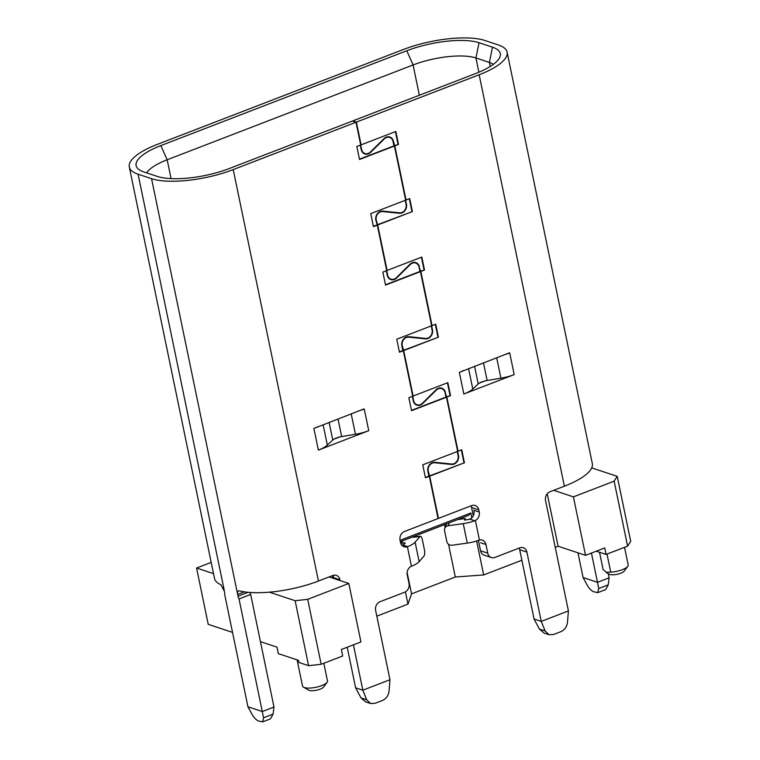 <?xml version="1.0" encoding="UTF-8"?>
<svg xmlns="http://www.w3.org/2000/svg" width="760" height="760" viewBox="0 0 760 760"><rect width="100%" height="100%" fill="white"/><g stroke="black" fill="none" stroke-linecap="round" stroke-linejoin="round"><path stroke-width="1.14" d="M249.84 592.448A4.655 2.08 68.9 0 0 250.667 594.453L273.99 707.056L262.352 711.55L247.931 706.762L224.608 594.158A4.655 2.08 68.9 0 0 224.552 591.717L221.036 584.801A60.458 18.696 -11.7 0 1 214.519 578.474L129.305 167.029A60.458 18.696 -11.7 0 1 157.263 144.4L403.18 49.562A60.458 18.696 168.3 0 1 484.861 40.489L498.332 44.954A60.458 18.696 -11.7 0 1 507.11 52.136A60.458 18.696 -11.7 0 1 479.161 74.765L564.366 486.21A60.458 18.696 -11.7 0 0 592.315 463.581L507.11 52.136M129.305 167.029A60.458 18.696 -11.7 0 0 138.092 174.211L151.553 178.676A60.458 18.696 -11.7 0 0 233.234 169.594L356.003 122.255L352.393 121.058L229.624 168.406A53.485 16.54 168.3 0 1 157.368 176.434L143.906 171.969A53.485 16.54 168.3 0 1 137.38 168.102A53.485 16.54 168.3 0 1 160.864 145.597L406.79 50.758A53.485 16.54 168.3 0 1 479.047 42.731L492.508 47.196A53.485 16.54 168.3 0 1 500.127 56.335A53.485 16.54 168.3 0 1 475.551 73.568L352.783 120.916L356.392 122.103L479.161 74.765M608.266 573.667L609.13 577.828L597.493 582.312L591.432 553.052M411.72 537.292L419.919 536.636A4.655 1.662 85.5 0 1 420.441 536.332A4.655 1.662 85.5 0 1 422.256 539.306L424.498 550.135A4.655 1.662 85.5 0 1 423.947 556.13L419.149 561.659A18.601 5.757 168.3 0 1 411.692 566.133L411.445 566.228A6.973 5.852 -71.6 0 0 407.217 574.873L409.013 583.528A6.973 5.852 108.4 0 1 404.538 592.278L380.104 601.692A6.973 5.852 -71.6 0 0 375.63 610.432L389.975 679.734L362.824 690.203L353.428 644.832M419.919 536.636L415.112 542.165A18.601 5.757 168.3 0 1 407.654 546.639L407.408 546.734A6.973 5.852 -71.6 0 1 404.111 546.763A6.973 5.852 -71.6 0 1 400.491 542.383L400.045 540.227A6.973 5.852 -71.6 0 1 404.519 531.487L438.064 518.548L429.324 476.32L425.448 477.812L422.75 464.816L457.662 451.354L446.452 397.224L411.54 410.685L408.851 397.689L412.727 396.197L403.313 350.721L399.437 352.212L396.748 339.216L431.651 325.755L420.441 271.624L385.529 285.085L382.84 272.089L386.716 270.598L377.302 225.121L373.426 226.613L370.737 213.617L405.64 200.155L394.43 146.024L359.518 159.486L356.829 146.49L360.715 144.998L356.003 122.255M340.128 580.583L339.957 579.766A6.973 5.852 -71.6 0 0 336.338 575.386A6.973 5.852 -71.6 0 0 332.794 575.51L318.44 581.039A60.458 18.696 -11.7 0 1 239.314 590.862C237.814 590.729 237.262 591.926 237.652 594.453L238.013 596.182L248.083 592.297M327.332 445.103A23.256 7.191 -11.7 0 1 318.373 450.119L368.742 430.692A23.256 7.191 168.3 0 1 355.442 434.264L341.667 436.582A9.3 2.878 -11.7 0 0 332.766 440.021L327.332 445.103L323.095 424.678M363.926 408.937L313.889 428.459A23.256 7.191 168.3 0 0 318.05 426.626M238.469 590.909L239.314 590.862M564.366 486.21L550.012 491.748A6.973 5.852 -71.6 0 0 545.538 500.488L568.413 610.926L541.253 621.395L526.908 552.102A6.973 5.852 -71.6 0 0 523.288 547.722A6.973 5.852 -71.6 0 0 519.745 547.846L494.921 557.422A6.973 5.852 108.4 0 1 491.378 557.545L484.167 555.151A6.973 5.852 -71.6 0 1 480.538 550.772L478.391 540.398M356.392 122.103L361.095 144.846L395.817 131.461L398.506 144.447L394.82 145.873L406.03 200.013L409.716 198.588L412.404 211.584L377.691 224.969L387.106 270.446L421.828 257.06L424.517 270.047L420.831 271.472L432.041 325.613L435.727 324.188L438.416 337.183L403.702 350.569L413.117 396.045L447.839 382.66L450.528 395.647L446.842 397.072L458.052 451.212L461.738 449.787L464.426 462.783L429.713 476.168L438.453 518.396L471.618 505.609A6.973 5.852 -71.6 0 1 475.161 505.476A6.973 5.852 -71.6 0 1 478.781 509.856L479.237 512.021A6.973 5.852 -71.6 0 1 475.389 520.476L474.753 520.761A18.601 5.757 168.3 0 1 463.239 523.611L448.181 525.739A4.655 4.332 -158 0 0 444.562 530.708L446.804 541.538A4.655 4.332 -158 0 0 452.219 545.224L467.276 543.096A18.601 5.757 168.3 0 0 478.791 540.255L479.436 540.047A6.973 5.852 -71.6 0 1 482.334 540.132A6.973 5.852 -71.6 0 1 485.963 544.502L487.758 553.166A6.973 5.852 108.4 0 0 491.378 557.545M509.39 352.839L459.353 372.372A23.256 7.191 168.3 0 0 463.514 370.528M472.786 389.015A23.256 7.191 -11.7 0 1 463.837 394.022L514.197 374.604A23.256 7.191 168.3 0 1 500.897 378.176L487.122 380.494A9.3 2.878 -11.7 0 0 478.23 383.923L472.786 389.015L468.559 368.581M360.687 145.008L361.608 149.454A6.507 5.462 108.4 0 0 364.981 153.539A6.507 5.462 108.4 0 0 370.395 152.038L384.028 138.605A6.973 5.852 108.4 0 1 389.823 137A6.973 5.852 108.4 0 1 393.442 141.379L394.82 145.873M490.219 66.481L489.383 62.434A46.512 14.383 168.3 0 1 493.392 64.324M492.508 47.196L489.383 62.434L475.921 57.969L478.876 72.228M146.661 172.881A46.512 14.383 168.3 0 1 167.162 159.78L413.088 64.951A46.512 14.383 168.3 0 1 475.921 57.969L479.047 42.731M359.452 159.163L393.955 145.863L393.053 141.531A6.507 5.462 108.4 0 0 389.671 137.446A6.507 5.462 108.4 0 0 384.265 138.938L370.633 152.37A6.973 5.852 108.4 0 1 364.838 153.976A6.973 5.852 108.4 0 1 361.219 149.596L360.297 145.15M247.931 706.762L251.75 713.858C253.906 717.639 256.13 720.005 258.428 720.955L262.589 721.895L263.568 717.782L239.03 598.947A4.655 2.08 68.9 0 1 238.013 596.182M583.072 577.524L586.891 584.63C589.038 588.411 591.27 590.776 593.569 591.717L597.731 592.658L598.7 588.544L597.493 582.312L583.072 577.524L577.952 552.824M368.742 430.692L364.258 409.041A23.256 7.191 168.3 0 1 359.442 410.666M347.206 647.225L355.613 687.809L362.824 690.203L366.719 699.789L370.528 703.494L375.145 703.294L382.432 700.492C386.232 698.734 388.445 695.628 389.053 691.172L389.975 679.734M332.386 575.662L332.909 578.189M339.957 579.766L333.649 577.676L333.184 575.377M393.955 145.863L394.43 146.024M405.232 200.317L406.058 204.335A6.507 5.462 108.4 0 1 399.56 212.819L382.793 211.109A6.973 5.852 108.4 0 0 375.839 220.191L377.302 225.121M373.359 226.299L376.827 224.96M385.462 284.762L419.966 271.462L419.064 267.13A6.507 5.462 108.4 0 0 415.682 263.045A6.507 5.462 108.4 0 0 410.276 264.537L396.644 277.97A6.973 5.852 108.4 0 1 390.849 279.576A6.973 5.852 108.4 0 1 387.229 275.196L386.308 270.75M419.966 271.462L420.441 271.624M399.37 351.889L402.828 350.559L401.85 345.791A6.973 5.852 108.4 0 1 408.804 336.699L425.572 338.418A6.507 5.462 108.4 0 0 432.07 329.925L431.243 325.916M402.828 350.559L403.313 350.721M411.474 410.362L445.968 397.062L445.075 392.73A6.507 5.462 108.4 0 0 441.693 388.645A6.507 5.462 108.4 0 0 436.287 390.137L422.655 403.57A6.973 5.852 108.4 0 1 416.86 405.175A6.973 5.852 108.4 0 1 413.24 400.795L412.319 396.349M445.968 397.062L446.452 397.224M425.381 477.489L428.839 476.159L427.861 471.39A6.973 5.852 108.4 0 1 434.815 462.298L451.582 464.018A6.507 5.462 108.4 0 0 458.08 455.525L457.254 451.516M428.839 476.159L429.324 476.32M514.197 374.604L509.713 352.953A23.256 7.191 168.3 0 1 504.906 354.569M473.309 515.841L471.57 507.461L478.781 509.856M457.634 519.583L465.167 518.519L464.55 520.039A9.3 2.878 168.3 0 0 469.765 519.099C473.252 517.399 474.62 514.444 473.86 510.245L479.237 512.021M471.019 505.837A6.973 5.852 -71.6 0 1 471.57 507.461M457.634 451.364L458.47 455.382A6.973 5.852 108.4 0 1 451.506 464.474L434.739 462.755A6.507 5.462 108.4 0 0 428.241 471.248L429.713 476.168M429.229 476.007L464.426 462.783M463.952 462.622L461.32 449.948M445.008 392.426L446.842 397.072M446.358 396.91L450.528 395.647M450.043 395.494L447.421 382.812M431.623 325.764L432.459 329.783A6.973 5.852 108.4 0 1 425.495 338.874L408.728 337.165A6.507 5.462 108.4 0 0 402.23 345.648L403.702 350.569M412.709 396.207L413.62 400.653A6.507 5.462 108.4 0 0 417.002 404.738A6.507 5.462 108.4 0 0 422.417 403.237L436.05 389.804A6.973 5.852 108.4 0 1 441.845 388.198A6.973 5.852 108.4 0 1 445.464 392.578M403.218 350.408L438.416 337.183M437.94 337.022L435.309 324.349M418.998 266.827L420.831 271.472M420.346 271.31L424.517 270.047M424.033 269.895L421.41 257.222M386.697 270.608L387.619 275.053A6.507 5.462 108.4 0 0 390.991 279.138A6.507 5.462 108.4 0 0 396.406 277.637L410.039 264.204A6.973 5.852 108.4 0 1 415.834 262.599A6.973 5.852 108.4 0 1 419.453 266.978M405.622 200.174L406.448 204.184A6.973 5.852 108.4 0 1 399.484 213.275L382.717 211.565A6.507 5.462 108.4 0 0 376.219 220.048L377.691 224.969M377.207 224.808L412.404 211.584M411.93 211.423L409.298 198.75M394.335 145.711L398.506 144.447M398.022 144.295L395.399 131.623M534.042 619.001L539.429 629.09L545.148 630.981L541.253 621.395L534.042 619.001L519.697 549.708L526.908 552.102M519.137 548.083A6.973 5.852 -71.6 0 1 519.697 549.708M484.937 380.95L479.322 383.116M339.483 437.038L333.868 439.204M250.667 594.453L239.03 598.947M401.327 544.511L401.062 543.239L405.27 542.906A9.3 2.878 168.3 0 1 402.714 545.005L407.654 546.639M401.062 543.239L403.465 540.474M465.167 518.519L465.471 519.954M568.413 610.926L567.482 622.373C566.875 626.829 564.661 629.926 560.861 631.683L553.575 634.495L548.967 634.695L545.148 630.981M273.99 707.056L273.087 714.106L270.503 718.836L262.589 721.895M355.613 687.809L361 697.889L366.719 699.789M609.13 577.828L608.228 584.867L605.644 589.608L597.731 592.658M365.512 701.832L361 697.889M543.942 633.023L539.429 629.09M606.993 554.068L610.726 572.128A12.787 3.952 -11.7 0 0 622.269 569.696A12.787 3.952 -11.7 0 0 627.76 566.314A12.787 3.952 -11.7 0 0 628.178 564.908L624.53 547.304M610.726 572.128L606.413 572.308L603.126 569.611L599.535 552.264M606.299 572.517L609.178 574.199A8.142 2.517 -11.7 0 0 620.758 573.23A8.142 2.517 -11.7 0 0 624.255 571.073L627.76 566.314M297.094 659.861L302.518 686.024A12.787 3.952 -11.7 0 0 303.459 687.144L308.56 690.118A8.142 2.517 -11.7 0 0 320.14 689.158A8.142 2.517 -11.7 0 0 323.637 687.002L327.142 682.233A12.787 3.952 -11.7 0 0 327.57 681.321L323.827 663.261M303.459 687.144A12.787 3.952 -11.7 0 0 321.651 685.625A12.787 3.952 -11.7 0 0 327.142 682.233M555.246 547.352L558.115 546.24L585.523 555.332L604.722 547.931L606.062 554.429L596.286 551.181M376.808 616.151L407.959 604.143L411.559 593.873L455.316 577.001L483.673 574.95L521.873 560.215M348.821 583.471L307.705 599.327L321.157 664.288L342.684 655.984L341.344 649.496L360.933 641.934L348.821 583.471L329.108 576.935M547.247 493.781L558.115 546.24M585.523 555.332L573.41 496.869L614.137 481.156L627.598 546.126L630.695 541.31L617.234 476.339L614.137 481.156M553.698 490.323L573.41 496.869M407.959 604.143L405.412 591.85M400.064 540.312L470.849 513.01L471.865 517.921M476.644 540.987L483.673 574.95M455.316 577.001L448.533 544.245M445.075 527.563L444.476 524.656M400.719 541.528L401.071 543.229M407.113 572.442L411.559 593.873M627.598 546.126L606.062 554.429M470.849 513.01L468.549 515.375L400.339 541.681M321.157 664.288L308.588 665.684L298.974 662.492L298.528 660.336L278.331 653.628L276.982 647.13L260.442 641.649M232.522 632.386L208.221 624.321L196.564 568.024L213.512 573.648M211.185 562.381L196.564 568.024M617.234 476.339L591.717 467.875M269.373 592.173L295.137 600.723L308.588 665.684M295.137 600.723L307.705 599.327M224.19 589.988L138.092 174.211M411.445 566.228L407.408 546.734M233.234 169.594L318.44 581.039M318.373 450.119L313.889 428.459M151.553 178.676L237.652 594.453L244.387 591.859M475.389 520.476L479.436 540.047M463.837 394.022L459.353 372.372M419.358 95.237L413.088 64.951L406.79 50.758M160.864 145.597L167.162 159.78L171.066 178.619M351.205 413.839L355.442 434.264M333.649 577.676L332.405 575.728M419.149 561.659L415.112 542.165M496.669 357.741L500.897 378.176M487.758 553.166L480.538 550.772M480.586 542.725L485.963 544.502M463.239 523.611L467.276 543.096M474.753 520.761L469.756 519.108M329.108 422.36L332.766 440.021M341.667 436.582L338.01 418.931M474.572 366.272L478.23 383.923M487.122 380.494L483.464 362.834M448.181 525.739L449.378 522.766M434.739 462.755L433.485 462.346M451.506 464.474L449.483 463.799M408.728 337.165L407.474 336.747M425.495 338.874L423.472 338.2M382.717 211.565L381.463 211.147M399.484 213.275L397.47 212.6M598.7 588.544L608.228 584.867M263.568 717.782L273.087 714.106M362.995 152.874L364.981 153.539M387.685 136.781L389.671 137.446M413.687 262.38L415.682 263.045M439.698 387.98L441.693 388.645M415.007 404.073L417.002 404.738M388.997 278.474L390.991 279.138M420.441 536.332L412.575 536.959M446.576 523.849L444.762 528.323M370.633 703.532L365.408 701.803M549.062 634.723L543.837 632.994"/></g></svg>

